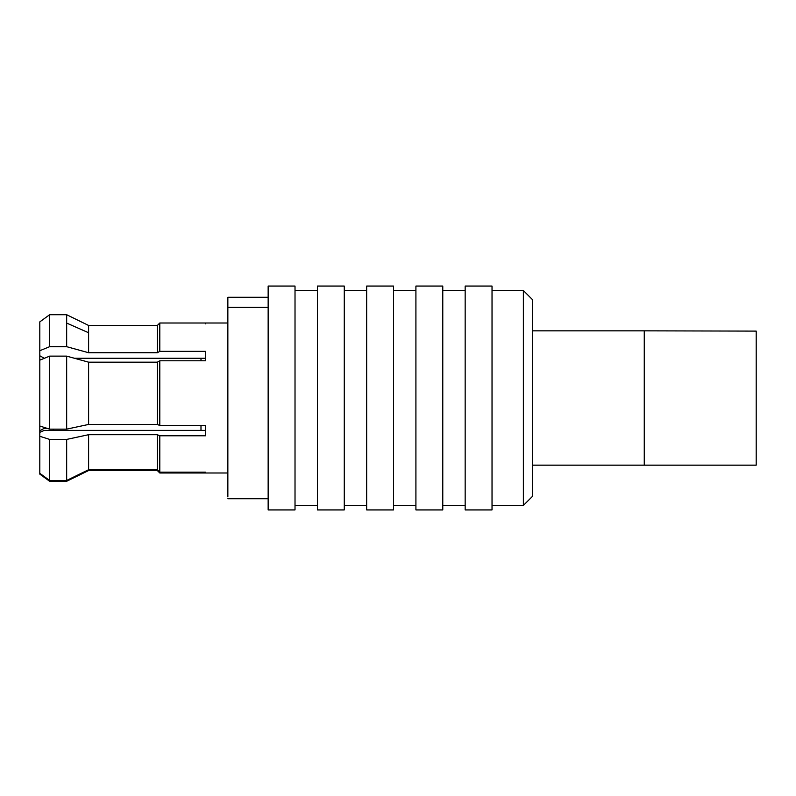 <?xml version="1.0" encoding="UTF-8"?>
<svg xmlns="http://www.w3.org/2000/svg" width="796" height="796" viewBox="0 0 796 796"><rect width="100%" height="100%" fill="white"/><g stroke="black" fill="none" stroke-linecap="round" stroke-linejoin="round"><path stroke-width="1.19" d="M532.325 496.505L523.37 505.46L532.325 496.505L532.325 299.495L532.325 496.505L532.325 299.495L532.325 496.505L523.37 505.46L523.37 290.54L523.37 505.46L492.027 505.46L492.027 286.062L492.027 509.938L492.027 505.46L523.37 505.46L523.37 502.833M532.325 330.837L644.263 330.837L532.325 330.837L644.263 330.837L644.263 465.163L644.263 370.021M492.027 290.54L492.027 509.938L492.027 286.062L492.027 290.54L523.37 290.54L532.325 299.495M492.027 509.938L465.163 509.938L492.027 509.938L465.163 509.938L465.163 286.062L465.163 509.938M465.163 505.46L442.775 505.46L465.163 505.46L442.775 505.46L442.775 290.54L442.775 505.46M442.775 290.54L442.775 509.938L442.775 286.062L442.775 290.54L465.163 290.54M442.775 509.938L415.91 509.938L442.775 509.938L415.91 509.938L415.91 286.062L415.91 509.938M415.91 505.46L393.522 505.46L415.91 505.46L393.522 505.46L393.522 290.54L393.522 505.46M393.522 290.54L393.522 509.938L393.522 286.062L393.522 290.54L415.91 290.54M393.522 509.938L366.657 509.938L393.522 509.938L366.657 509.938L366.657 286.062L366.657 509.938M366.657 505.46L344.27 505.46L366.657 505.46L344.27 505.46L344.27 290.54L344.27 505.46M344.27 290.54L344.27 509.938L344.27 286.062L344.27 290.54L366.657 290.54M344.27 509.938L317.405 509.938L344.27 509.938L317.405 509.938L317.405 286.062L317.405 509.938M317.405 505.46L295.017 505.46L317.405 505.46L295.017 505.46L295.017 290.54L295.017 505.46M295.017 290.54L295.017 509.938L295.017 286.062L295.017 290.54L317.405 290.54M268.152 509.938L268.152 286.062L268.152 509.938L295.017 509.938M44.576 318.41L49.651 314.719L66.665 314.719L88.605 325.465L157.339 325.465L159.797 323.007L159.797 351.344L205.468 351.344L205.468 360.787L159.797 360.787L159.797 425.522L205.468 425.522L205.468 435.79L159.797 435.79L159.797 472.177L205.468 472.177L205.468 472.993L159.797 472.993L157.339 470.535L159.797 472.993L205.468 472.993L205.468 472.177L159.797 472.177L157.339 469.72L88.605 469.72L88.605 434.706L157.329 434.706L88.605 434.706L88.605 469.72L157.339 469.72L157.329 434.706L159.797 435.79L157.329 434.706L157.339 469.72L159.797 472.177L159.797 435.79L205.468 435.79L205.468 425.522L159.797 425.522L157.329 424.437L88.605 424.437L88.605 362.17L157.329 362.17L88.605 362.17L88.605 424.437L157.329 424.437L157.329 362.17L159.797 360.787L157.329 362.17L157.329 424.437L159.797 425.522L159.797 360.787L205.468 360.787L205.468 351.344L159.797 351.344L157.329 352.728L88.605 352.728L88.605 332.748L66.665 323.077L66.665 346.688L88.605 352.728L157.329 352.728L159.797 351.344L159.797 323.007L157.339 325.465L157.329 352.728L157.339 325.465L88.605 325.465L88.605 352.728L66.665 346.688L49.651 346.688L39.8 350.708L39.8 355.752L44.277 358.27L39.8 355.752L39.8 350.708L49.651 346.688L66.665 346.688L66.665 323.077L88.605 332.748L88.605 325.465L66.665 314.719L66.665 323.077L66.665 314.719L49.651 314.719L49.651 346.688L49.651 314.719L39.8 321.882L39.8 350.708L39.8 321.882L44.934 318.151M73.521 477.918L88.605 470.535L157.339 470.535L88.605 470.535L66.665 481.281L49.651 481.281L39.8 474.118L39.8 473.302L39.8 474.118L49.651 481.281L66.665 481.281L49.651 481.281L44.646 477.64M268.152 307.365L227.855 307.365L227.855 496.903L227.855 307.365L268.152 307.365M268.152 297.256L227.855 297.256L227.855 307.365M39.8 430.805L39.8 426.009L49.651 429.144L39.8 426.009L39.8 360.16L39.8 432.347L39.8 430.805L44.277 428.278L39.8 430.805M46.934 428.278L44.277 428.278L46.934 428.278M39.8 432.357L44.277 430.387L39.8 432.357L39.8 473.302L49.651 480.466L39.8 473.302L39.8 432.357M88.605 469.72L66.665 480.466L49.651 480.466L66.665 480.466L88.605 469.72M66.665 439.412L66.665 480.466L66.665 439.412L49.651 439.412L49.651 480.466L49.651 439.412L39.8 436.278L49.651 439.412L66.665 439.412L88.605 434.706L66.665 439.412M88.605 424.437L66.665 429.144L49.651 429.144L66.665 429.144L88.605 424.437M205.468 430.387L44.277 430.387L205.468 430.387M66.665 356.13L66.665 429.144L66.665 356.13L49.651 356.13L49.651 429.144L49.651 356.13L39.8 360.16L49.651 356.13L66.665 356.13L88.605 362.17L66.665 356.13M74.426 358.27L205.468 358.27L74.426 358.27M39.8 355.752L39.8 360.16L39.8 355.752M159.797 323.007L205.468 323.007L205.468 323.823L205.468 323.007L159.797 323.007M205.468 472.177L205.468 472.993L227.855 472.993M44.277 427.432L44.277 428.278L44.277 427.432M53.233 429.144L53.233 430.387L53.233 429.144M200.99 358.27L200.99 360.787M200.99 425.522L200.99 430.387L200.99 425.522M756.2 464.894L756.2 331.106L756.2 465.163L532.325 465.163M756.2 331.106L644.263 330.837M644.263 425.979L644.263 464.894M523.37 505.46L492.027 505.46M492.027 286.062L465.163 286.062M442.775 286.062L415.91 286.062M393.522 286.062L366.657 286.062M344.27 286.062L317.405 286.062M295.017 286.062L268.152 286.062M268.152 498.744L227.855 498.744M227.855 323.007L205.468 323.007"/></g></svg>
